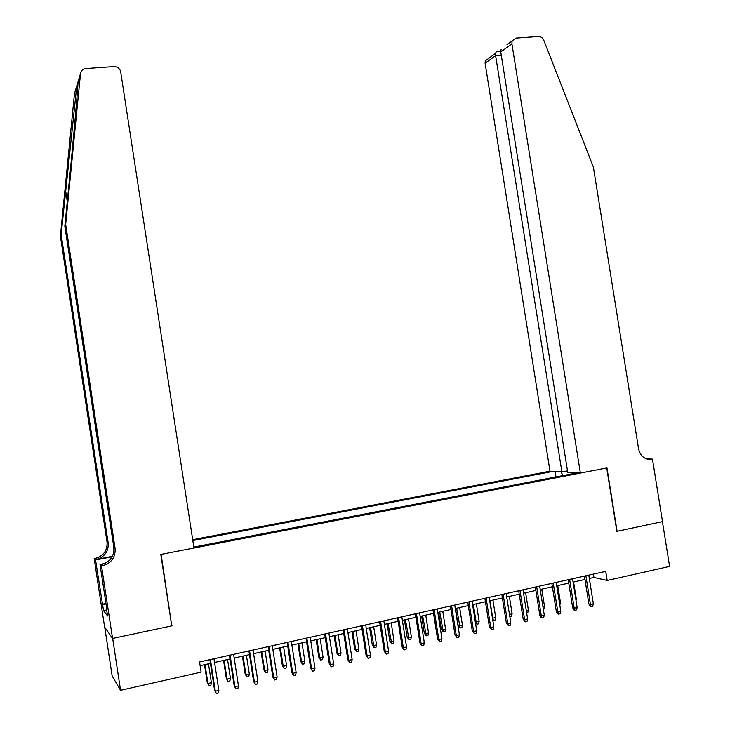 <?xml version="1.0" encoding="UTF-8"?>
<svg xmlns="http://www.w3.org/2000/svg" width="730" height="730" viewBox="0 0 730 730"><rect width="100%" height="100%" fill="white"/><g stroke="black" fill="none" stroke-linecap="round" stroke-linejoin="round"><path stroke-width="1.09" d="M567.493 470.841L561.899 471.918L549.991 471.178L192.702 539.698M104.737 627.207L112.155 675.953L120.569 690.315L201.124 672.129L199.564 661.955L605.717 571.362L607.178 580.478L669.602 566.389L662.42 521.649L616.85 531.33L606.712 467.957L161.111 554.38L171.696 625.464M193.833 547.08L577.019 472.858M553.048 471.37L192.829 540.529M172.061 625.811L112.666 638.431L120.569 690.315M589.32 578.489L593.937 577.457L607.178 580.478M200.139 665.678L210.45 663.369M214.556 662.448L230.059 658.971M234.184 658.049L249.477 654.627M253.611 653.697L268.695 650.32M272.847 649.39L287.729 646.05M291.9 645.119L306.582 641.825M310.761 640.894L325.251 637.646M329.449 636.706L343.73 633.503M347.945 632.563L362.043 629.406M366.268 628.457L380.175 625.345M384.409 624.396L398.133 621.321M402.385 620.363L415.927 617.334M420.188 616.375L433.547 613.383M437.817 612.424L451.003 609.477M455.283 608.519L468.295 605.599M472.593 604.641L485.432 601.766M489.73 600.799L502.404 597.961M506.711 596.994L519.222 594.193M523.538 593.225L535.884 590.461M540.209 589.493L552.391 586.756M556.735 585.788L568.752 583.097M573.105 582.12L584.967 579.465M593.408 574.108L593.937 577.457M572.95 472.602L572.594 473.715M563.14 475.549L560.914 471.854M555.959 476.936L555.092 471.498M584.438 576.107L588.882 604.002L590.442 604.431L585.88 575.788M593.353 603.765L592.733 606.165L591.117 606.539L590.442 604.431L593.353 603.765L588.791 575.14M591.117 606.539L590.241 606.302L588.882 604.002M575.833 599.257L576.326 599.148L573.597 582.011M576.326 599.148L576.006 600.389M580.377 473.067L511.912 43.846L500.753 51.921L567.721 472.283L580.377 473.067L606.958 467.912L617.087 531.276L662.502 521.631L652.456 459.088L646.433 458.878M506.994 44.658L516.01 38.097L538.393 36.509C540.848 36.509 542.645 37.759 543.786 40.241L593.38 167.079L638.567 448.859C640.466 456.323 644.809 459.791 651.598 459.252L652.456 459.088M561.899 471.918L495.615 55.644L485.112 63.236L485.249 60.882L495.524 53.4L495.615 55.644L501.282 55.215M549.991 471.178L485.112 63.236M512.058 41.364L511.912 43.846M497.322 51.565L496.336 51.638L495.524 53.4M501.136 49.321L500.753 51.921M77.964 83.512L77.818 82.581L76.796 85.903L61.137 234.494L108.186 543.001C108.624 551.479 104.664 556.953 96.323 559.417L95.283 558.386L94.188 558.596L104.609 627.015L112.557 638.449L171.76 625.875L160.81 554.444L193.979 548.011L120.55 71.056C119.282 68.082 117.037 66.585 113.807 66.585L85.83 68.565C82.782 68.976 81.012 70.655 80.519 73.584L65.663 224.402L115.103 548.449C115.568 557.355 111.425 563.113 102.665 565.714L101.506 565.942L112.557 638.449M65.663 224.402L64.842 226.227L69.396 180.018C73.794 135.68 77.836 89.644 78.055 81.742L78.338 80.802M61.137 234.494L60.398 236.146L107.054 542.107C107.483 550.52 103.56 555.941 95.283 558.386M102.665 565.714L101.516 564.573C110.203 562 114.309 556.296 113.853 547.464L64.842 226.227M76.796 85.903L74.487 93.513L60.398 236.146M101.506 565.942L100.01 564.436L106.918 609.787M106.662 609.952L103.523 610.599L107.584 615.974L106.644 609.842M103.523 610.599L95.557 559.965L94.188 558.596M100.01 564.436L104.965 563.478M112.411 556.324L96.323 559.417M112.174 556.771L95.557 559.965M102.3 604.23L105.96 603.491M106.032 603.956L102.62 604.65M568.223 579.73L572.676 607.752L574.209 608.19L569.628 579.41M577.138 607.515L576.527 609.924L574.893 610.307L574.209 608.19L577.138 607.515L572.566 578.762M574.893 610.307L574.045 610.061L572.676 607.752M551.862 583.38L556.333 611.53L557.83 611.977L553.231 583.069M560.786 611.293L560.175 613.72L558.532 614.103L557.83 611.977L560.786 611.293L556.196 582.412M558.532 614.103L557.693 613.848L556.333 611.53M535.345 587.057L539.835 615.344L541.295 615.81L536.687 586.765M544.279 615.116L543.667 617.553L542.007 617.936L541.295 615.81L544.279 615.116L539.671 586.099M542.007 617.936L541.195 617.68L539.835 615.344M518.683 590.78L523.182 619.195L524.605 619.67L519.988 590.488M527.617 618.967L527.014 621.422L525.335 621.805L524.605 619.67L527.617 618.967L522.999 589.813M525.335 621.805L523.182 619.195M559.472 603.007L560.485 602.77L557.756 585.56M560.485 602.77L559.81 605.143M542.956 606.785L544.507 606.429L541.769 589.137M544.507 606.429L543.914 608.793L543.303 608.939M526.293 610.608L528.383 610.125L525.636 592.751M528.383 610.125L527.799 612.497L526.64 612.762M509.476 614.459L512.122 613.848L509.358 596.401M512.122 613.848L511.538 616.23L509.814 616.576M501.866 594.53L506.374 623.082L507.761 623.566L503.125 594.247M510.808 622.863L510.197 625.318L508.509 625.71L507.761 623.566L510.808 622.863L506.173 593.563M508.509 625.71L506.374 623.082M492.476 618.201L495.707 617.607L492.942 600.078M495.707 617.607L495.123 619.998L493.471 620.381L492.741 618.292L489.967 600.744M493.471 620.381L492.786 620.135M484.884 598.317L489.41 626.997L490.761 627.499L486.116 598.043M493.836 626.787L493.234 629.251L491.527 629.652L490.761 627.499L493.836 626.787L489.191 597.359M491.527 629.652L489.41 626.997M475.285 621.768L479.145 621.403L476.371 603.792M479.145 621.403L478.561 623.803L476.9 624.186L476.152 622.088L473.368 604.467M476.9 624.186L475.412 622.562M467.757 602.14L472.292 630.957L473.606 631.468L468.943 601.876M476.708 630.747L476.106 633.229L474.381 633.631L473.606 631.468L476.708 630.747L472.045 601.182M474.381 633.631L472.292 630.957M462.428 625.227L461.853 627.636L460.174 628.019L458.166 625.437L459.407 625.92L462.428 625.227L459.644 607.542M460.174 628.019L456.624 608.218M458.166 625.437L455.502 608.464M450.456 605.991L455.009 634.954L456.286 635.474L451.605 605.736M459.416 634.753L458.823 637.235L457.08 637.646L456.286 635.474L459.416 634.753L454.735 605.042M457.08 637.646L455.009 634.954M445.565 629.087L444.99 631.505L443.302 631.897L441.312 629.296L442.517 629.789L445.565 629.087L442.772 611.32M443.302 631.897L439.715 612.005M441.312 629.296L438.63 612.242M432.999 609.888L437.571 638.987L438.803 639.526L434.104 609.641M441.96 638.796L441.367 641.287L439.615 641.697L438.803 639.526L441.96 638.796L437.27 608.939M439.615 641.697L437.571 638.987M428.546 632.992L427.972 635.419L426.265 635.812L424.303 633.184L425.462 633.695L428.546 632.992L425.745 615.135M426.265 635.812L422.661 615.828M424.303 633.184L421.612 616.056M415.379 613.82L419.96 643.057L421.146 643.605L416.438 613.583M424.34 642.865L423.747 645.375L421.976 645.785L421.146 643.605L424.34 642.865L419.631 612.871M421.976 645.785L419.96 643.057M411.364 636.925L410.798 639.361L409.074 639.754L407.13 637.117L408.262 637.637L411.364 636.925L408.554 618.985M409.074 639.754L405.442 619.679M407.13 637.117L404.438 619.907M397.585 617.79L402.184 647.163L403.334 647.729L398.607 617.562M406.546 646.981L405.962 649.499L404.183 649.919L403.334 647.729L406.546 646.981L401.829 616.841M404.183 649.919L402.184 647.163M394.027 640.894L393.47 643.34L391.727 643.741L389.811 641.077L390.888 641.615L394.027 640.894L391.207 622.873M391.727 643.741L388.068 623.575M389.811 641.077L387.101 623.794M379.618 621.796L384.236 651.315L385.34 651.89L380.604 621.577M388.588 651.142L388.013 653.669L386.207 654.089L385.34 651.89L388.588 651.142L383.852 620.847M386.207 654.089L384.236 651.315M376.534 644.9L375.968 647.355L374.216 647.756L372.318 645.083L373.368 645.621L376.534 644.9L373.705 626.796M374.216 647.756L370.539 627.499M372.318 645.083L369.608 627.709M361.487 625.838L366.113 655.504L367.181 656.097L362.427 625.628M370.457 655.339L369.882 657.876L368.057 658.296L367.181 656.097L370.457 655.339L365.712 624.898M368.057 658.296L366.113 655.504M358.868 648.943L358.311 651.415L356.541 651.817L354.671 649.116L355.674 649.673L358.868 648.943L356.03 630.747M356.541 651.817L355.674 649.673L352.836 631.468M354.671 649.116L351.951 631.669M343.173 629.926L347.818 659.728L348.84 660.34L344.067 629.725M352.152 659.573L351.577 662.119L349.734 662.548L348.84 660.34L352.152 659.573L347.389 628.986M349.734 662.548L347.818 659.728M341.038 653.031L340.49 655.504L338.693 655.914L336.849 653.195L337.817 653.77L341.038 653.031L338.2 634.744M338.693 655.914L337.817 653.77L334.97 635.474M336.849 653.195L334.121 635.657M324.686 634.051L329.349 663.999L330.316 664.629L325.534 633.859M333.665 663.853L333.099 666.408L331.238 666.846L330.316 664.629L333.665 663.853L328.883 633.111M331.238 666.846L329.349 663.999M323.043 657.146L322.496 659.637L320.689 660.048L318.864 657.31L319.786 657.894L323.043 657.146L320.187 638.777M320.689 660.048L319.786 657.894L316.929 639.507M318.864 657.31L316.136 639.69M306.016 638.212L310.688 668.315L311.619 668.954L306.819 638.038M314.995 668.169L314.429 670.742L312.559 671.18L311.619 668.954L314.995 668.169L310.204 637.281M312.559 671.18L310.688 668.315M304.875 661.307L304.328 663.807L302.503 664.227L300.714 661.462L301.59 662.064L304.875 661.307L302.01 642.856M302.503 664.227L301.59 662.064L298.725 643.586M300.714 661.462L297.968 643.76M287.173 642.418L291.854 672.668L292.739 673.325L287.921 642.254M296.152 672.531L295.586 675.113L293.688 675.551L292.739 673.325L296.152 672.531L291.334 641.487M293.688 675.551L291.854 672.668M286.534 665.505L285.996 668.014L284.152 668.443L282.382 665.65L283.213 666.271L286.534 665.505L283.66 646.962M284.152 668.443L283.213 666.271L280.338 647.711M282.382 665.65L279.636 647.866M268.129 646.661L272.828 677.066L273.668 677.732L268.841 646.506M277.108 676.938L276.551 679.53L274.644 679.977L273.668 677.732L277.108 676.938L272.29 645.74M274.644 679.977L272.828 677.066M268.019 669.748L267.481 672.266L265.62 672.695L263.886 669.885L264.661 670.514L268.019 669.748L265.136 651.114M265.62 672.695L264.661 670.514L261.787 651.863M263.886 669.885L261.121 652.018M248.903 650.95L253.62 681.51L254.405 682.194L249.56 650.804M257.882 681.382L257.334 683.992L255.4 684.439L254.405 682.194L257.882 681.382L253.045 650.029M255.4 684.439L253.62 681.51M249.322 674.027L248.793 676.564L246.913 676.993L245.198 674.164L245.937 674.803L249.322 674.027L246.43 655.303M246.913 676.993L245.937 674.803L243.044 656.06M245.198 674.164L242.433 656.197M229.494 655.284L234.22 685.99L234.951 686.693L230.096 655.148M238.464 685.881L237.925 688.49L235.973 688.947L234.951 686.693L238.464 685.881L233.609 654.363M235.973 688.947L234.22 685.99M230.443 678.352L229.923 680.889L228.025 681.327L226.337 678.48L227.03 679.137L230.443 678.352L227.55 659.537M228.025 681.327L227.03 679.137L224.128 660.303M226.337 678.48L223.562 660.431M209.875 659.655L214.62 690.525L215.304 691.237L210.432 659.537M218.854 690.416L218.316 693.044L216.345 693.5L215.304 691.237L218.854 690.416L213.981 658.743M216.345 693.5L214.62 690.525M211.39 682.714L210.861 685.269L208.944 685.707L207.293 682.833L207.931 683.508L211.39 682.714L208.479 663.807M208.944 685.707L207.931 683.508L205.03 664.583M207.293 682.833L204.51 664.702M647.154 459.097L651.598 459.252M65.527 190.074L67.279 201.544M108.186 543.001L107.054 542.107M113.853 547.464L115.103 548.449M80.519 73.584L78.055 81.742M500.707 51.31L496.336 51.638"/></g></svg>
